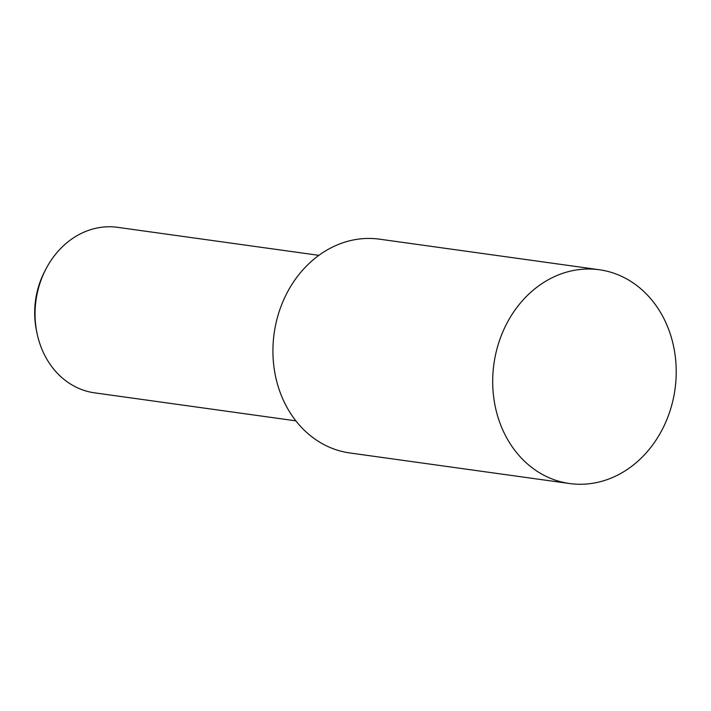 <?xml version="1.0" encoding="UTF-8"?>
<svg xmlns="http://www.w3.org/2000/svg" width="711" height="711" viewBox="0 0 711 711"><rect width="100%" height="100%" fill="white"/><g stroke="black" fill="none" stroke-linecap="round" stroke-linejoin="round"><path stroke-width="1.07" d="M599.329 269.745L379.558 239.172A107.921 91.426 97.9 0 0 373.524 238.576A107.921 91.426 97.9 0 0 273.691 337.014A107.921 91.426 97.9 0 0 349.812 452.96L569.582 483.533A107.921 91.426 97.9 0 0 575.617 484.129A107.921 91.426 97.9 0 0 675.45 385.691A107.921 91.426 97.9 0 0 599.329 269.745A107.921 91.426 97.9 0 0 593.294 269.149A107.921 91.426 97.9 0 0 493.461 367.596A107.921 91.426 97.9 0 0 569.582 483.533M318.884 255.338L117.608 227.333A83.551 70.78 97.9 0 0 112.933 226.871A83.551 70.78 97.9 0 0 46.073 268.749A83.551 70.78 97.9 0 0 37.07 333.477A83.551 70.78 97.9 0 0 94.581 392.845L295.856 420.85M46.073 268.749L44.909 270.971A77.526 65.67 97.9 0 0 36.554 331.015L37.07 333.477"/></g></svg>
